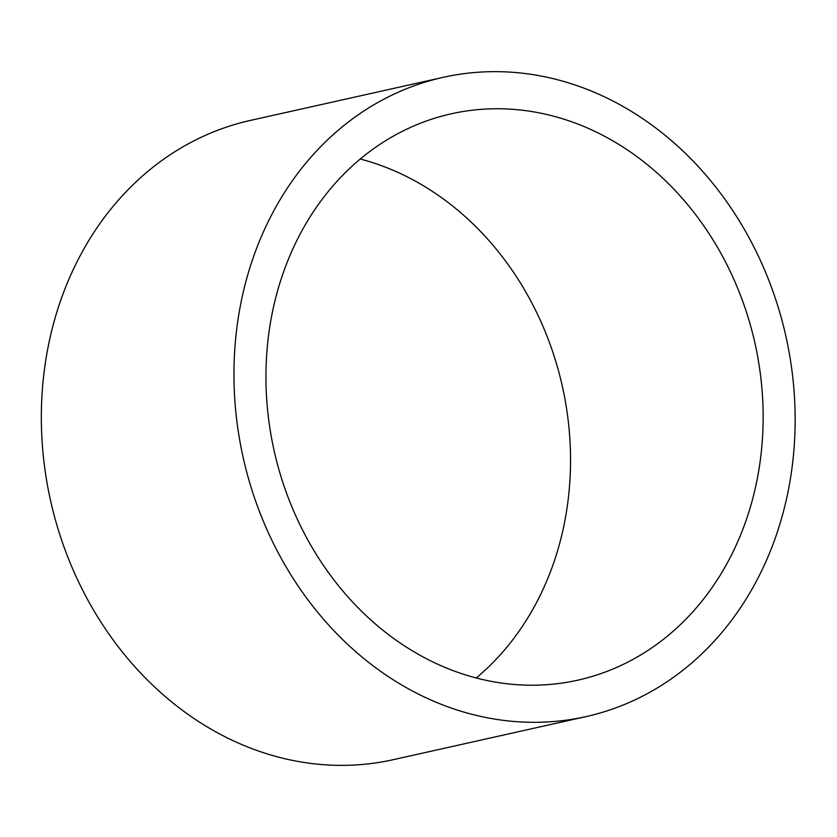 <?xml version="1.0" encoding="UTF-8"?>
<svg xmlns="http://www.w3.org/2000/svg" width="837" height="837" viewBox="0 0 837 837"><rect width="100%" height="100%" fill="white"/><g stroke="black" fill="none" stroke-linecap="round" stroke-linejoin="round"><path stroke-width="1.26" d="M399.186 132.937A290.167 246.35 -102.6 0 1 451.269 113.801A290.167 246.35 -102.6 0 1 746.332 311.782A290.167 246.35 -102.6 0 1 629.905 661.031A290.167 246.35 -102.6 0 1 577.833 680.167A290.167 246.35 -102.6 0 1 282.76 482.175A290.167 246.35 -102.6 0 1 399.186 132.937M476.222 677.98A290.167 246.35 77.4 0 0 562.349 386.296A290.167 246.35 77.4 0 0 360.255 159.03M644.752 695.013A327.518 278.051 77.4 0 0 776.171 300.818A327.518 278.051 77.4 0 0 443.118 77.349A327.518 278.051 77.4 0 0 243.19 457.619A327.518 278.051 77.4 0 0 585.973 716.618A327.518 278.051 77.4 0 0 644.752 695.013M443.118 77.349L250.504 120.392A327.518 278.051 77.4 0 0 50.576 500.662A327.518 278.051 77.4 0 0 393.359 759.661L585.973 716.618"/></g></svg>
